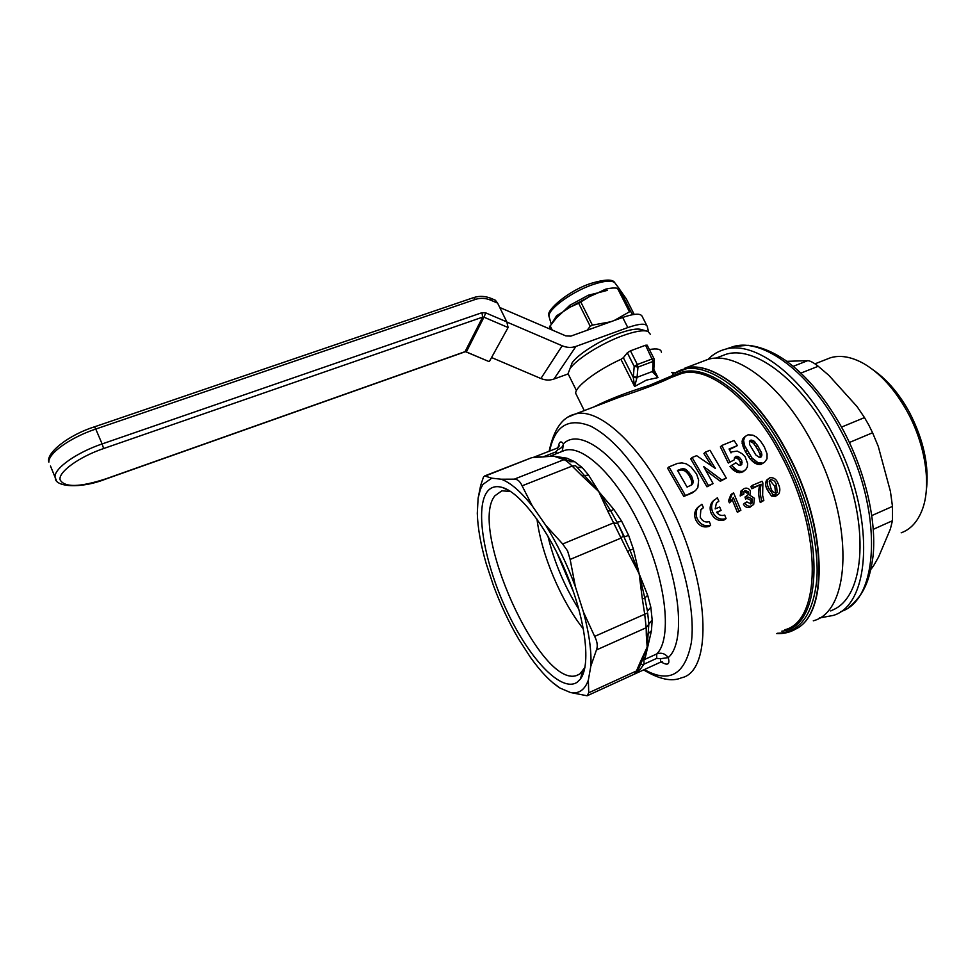 <?xml version="1.0" encoding="UTF-8"?>
<svg xmlns="http://www.w3.org/2000/svg" width="976" height="976" viewBox="0 0 976 976"><rect width="100%" height="100%" fill="white"/><g stroke="black" fill="none" stroke-linecap="round" stroke-linejoin="round"><path stroke-width="1.46" d="M653.822 369.392L657.983 377.602L652.615 371.978L653.774 370.392L657.983 377.602L646.393 380.115L634.62 386.472L633.278 377.395L633.936 377.065M593.92 406.919C608.536 399.501 626.934 392.352 649.101 385.471L673.306 375.199L672.452 373.296L675.441 372.832L676.283 374.723L675.758 375.723M661.423 352.263C661.179 349.14 657.165 348.237 649.382 349.53M734.464 457.744L737.002 458.171L739.003 459.916L740.272 462.16L740.369 465.467M728.303 463.027L734.245 459.855L728.303 463.027L720.361 446.837L721.825 445.459L734.062 440.493L737.417 445.593L729.377 449.619M742.992 471.859L745.798 469.529L741.479 472.482L737.917 472.53L733.476 470.2L729.999 466.626L735.77 462.795L739.283 465.369L741.833 464.32L740.589 465.406M692.118 457.5L690.715 458.854L706.966 486.817L713.102 483.584L708.417 485.523L692.118 457.5L696.632 455.67L715.396 468.492L705.331 452.144L709.979 450.265L726.303 478.106L721.825 479.96L703.635 466.516L713.102 483.584M705.331 452.144L703.903 453.511L711.565 465.759M705.99 470.517L720.337 481.266L726.303 478.106M744.773 436.931L742.638 439.151L742.114 443.336L745.444 451.864L750.398 459.293L754.838 463.136L757.657 464.356L760.902 464.417L764.525 462.246L760.902 464.417M692.46 492.843L695.693 490.342L692.46 492.843L683.81 496.43L667.621 468.224L668.963 466.894L677.612 463.38L681.968 462.905L686.311 463.856L691.081 467.028L696.608 474.08L698.645 480.119L697.84 487.561L695.693 490.342M675.221 375.931L670.927 377.566C660.252 382.799 643.123 389.326 619.565 397.147L604.669 402.82M726.083 518.585C720.239 520.269 715.762 518.073 712.626 511.961C711.028 507.862 711.333 504.153 713.529 500.822L717.336 497.797L718.873 501.188L716.36 503.177L715.176 508.923L719.69 507.02L721.093 510.35L716.579 512.254C718.848 515.169 721.557 516.097 724.704 515.047L726.083 518.585L724.546 519.818C718.726 521.513 714.249 519.305 711.138 513.205C709.552 509.106 709.857 505.397 712.053 502.079L714.273 499.919M558.174 447.533C559.077 441.652 560.834 440.42 563.457 443.812L562.432 450.546L561.444 451.668L562.432 450.546L564.738 450.387L561.188 451.766M627.714 551.745L613.611 522.88L617.881 523.636L624.433 536.861L628.642 535.409L633.424 549.171L639.134 573.705L647.674 595.299L650.833 607.243L647.43 611.122L644.794 598.02L642.354 599.02L639.134 573.705L627.714 551.745L629.947 550.025L617.21 522.197L621.663 521.245L628.642 535.409M560.2 688.165C550.671 682.102 540.753 671.817 530.432 657.336L518.854 639.414C509.021 622.651 500.542 604.681 493.417 585.49L486.194 563.628C480.729 544.779 477.764 527.992 477.288 513.291L478.118 498.187L480.412 489.269L482.913 484.401L491.77 478.179L501.225 479.216C510.424 482.559 520.842 491.562 532.469 506.239L545.718 525.271L562.676 543.986L567.581 550.928L570.143 559.431L575.413 586.832L583.441 612.001L594.652 636.401C597.324 641.61 597.934 646.124 596.458 649.955L590.834 666.12L588.345 680.101C584.795 689.971 578.817 694.107 570.448 692.496L560.2 688.165L552.819 682.736M577.194 682.212C561.359 693.082 529.224 658.617 507.081 611.33C484.743 564.189 474.714 510.082 486.719 492.392C490.452 487.012 495.832 485.426 502.847 487.622C521.147 493.307 549.329 530.907 567.666 576.401C586.1 621.871 590.87 665.742 580.293 679.162L577.194 682.212M584.941 667.389L579.951 673.867L576.572 675.526C540.253 688.312 468.273 528.053 494.905 495.784L501.884 490.794L510.692 491.55M573.522 592.029L556.515 551.843M478.118 498.187L480.668 485.414L483.51 476.935L484.694 475.934L491.77 478.179M650.833 607.243L652.175 619.894L651.456 630.752L645.38 657.092L643.953 659.776L643.977 664.18L640.244 669.292L634.156 674.245L660.569 662.155L660.532 658.715L656.702 658.373L643.977 664.18M703.452 507.679L700.853 509.765L700.243 517.207C702.342 521.282 705.367 522.746 709.308 521.599L710.687 525.149C704.794 526.857 700.28 524.649 697.132 518.512C695.559 514.474 695.839 510.777 697.974 507.447L701.903 504.263L703.452 507.679L701.171 509.35M698.792 506.434L696.535 508.691C694.4 512.01 694.107 515.694 695.681 519.744C698.804 525.869 703.306 528.077 709.186 526.369L710.687 525.149M813.301 620.809C851.255 611.391 854.549 521.318 812.849 444.104C782.301 384.861 735.721 350.262 707.661 359.51L701.951 361.681M720.154 356.521L725.912 354.325C757.779 344.077 811.141 388.46 840.287 456.719C869.738 524.844 864.882 593.969 834.773 609.036L830.674 610.952M650.309 334.256L647.991 331.413C643.501 329.851 635.169 331.242 623.005 335.573C601.789 343.137 576.072 359.363 569.96 368.794L568.044 373.674L569.142 375.87M646.515 330.998L641.598 329.62C637.548 328.229 630.106 329.449 619.284 333.292C600.411 340.002 577.572 354.434 572.082 362.926L570.387 367.623M633.326 376.614L634.205 366.415L637.975 367.098L637.352 364.499L652.48 358.839L654.054 358.729L654.31 359.754L653.078 361.425L645.575 345.236L630.447 350.835L627.324 352.763L623.359 357.704L633.278 377.395L633.326 376.614L637.06 377.297L634.62 386.472L620.943 359.327C596.739 370.307 574.888 386.972 575.706 393.328L576.779 395.487M652.615 371.978L653.798 369.77L654.286 360.303M653.993 358.607L647.161 345.15L645.575 345.236M741.833 464.32L741.797 460.818L740.272 462.16M742.15 462.368L740.625 463.71M741.797 460.818L740.516 458.574L739.003 459.916M740.516 458.574L739.308 457.39L737.795 458.732M739.308 457.39L738.515 456.817L737.002 458.171M738.515 456.817L736.16 456.317L734.647 457.659M737.319 456.402L735.806 457.756M736.16 456.317L734.513 457.585L734.245 459.855M729.792 461.685L721.825 445.459M737.417 445.593L729.06 448.997L731 452.888L731.939 451.851L730.926 452.766M731.939 451.851L737.283 451.107L741.931 453.608L745.115 456.695L747.64 463.637L747.348 466.943L745.798 469.529M744.517 470.542L741.479 472.482M743.004 471.176L739.784 472.713M741.309 471.396L739.43 471.213L737.917 472.53M739.43 471.213L736.599 469.993L735.087 471.31M738.076 470.786L736.563 472.103M736.599 469.993L731.5 465.284M733.623 467.638L732.122 468.968M734.977 468.87L733.476 470.2M587.784 695.485L634.156 674.245L638.219 669.695L642.342 660.264L640.244 662.143L647.173 647.125L648.833 624.176L652.175 619.894M645.38 657.092L642.342 660.264L647.173 647.125L646.332 635.303L651.456 630.752M646.332 635.303L646.185 627.739L648.833 624.176M596.458 649.955L646.185 627.739L644.709 614.246L647.661 612.94L648.772 623.286M648.772 623.225L647.661 612.94M647.674 595.299L644.794 598.02L639.134 573.705L629.947 550.025L633.424 549.171M570.143 559.431L621.078 538.069L623.603 535.251M617.881 523.636L610.659 510.826L607.682 510.997L598.752 491.575L613.867 509.448L621.663 521.245M613.867 509.448L610.659 510.826L598.752 491.575L576.67 466.821L575.474 465.698L572.143 466.077C568.447 462.331 565.714 460.196 563.969 459.659L554.014 456.231L566.971 458.195L574.583 461.66L570.313 461.721L568.862 460.745M569.191 460.782L563.969 459.659L514.267 479.155C517.475 479.106 520.086 481.339 522.099 485.828L532.469 506.239M574.583 461.66L582.306 467.675L577.158 467.272M582.306 467.675L588.601 475.092L598.752 491.575L581.903 475.763L588.601 475.092M566.971 458.195L559.895 458.427M562.481 458.208L554.014 456.231L548.976 456.426M548.939 456.426L540.57 457.122L549.512 456.39L564.738 450.387C582.635 444.629 615.283 474.873 638.633 522.648C665.656 576.145 673.135 638.084 656.714 653.969C661.325 652.31 665.156 653.517 668.218 657.592L660.532 658.715M540.57 457.122L534.031 457.219L541.839 456.817M485.218 476.032L530.968 457.976M661.203 661.911L661.228 661.996C667.804 665.9 670.134 664.436 668.218 657.592C687.006 641.757 679.747 574.559 650.248 516.463C621.48 457.634 580.549 426.366 563.457 443.812C562.908 446.569 561.151 448.435 558.174 449.399L557.052 448.179L559.321 445.544L558.638 447.118M557.247 453.303L555.844 451.912L558.174 449.399M501.225 479.216L514.267 479.155M545.718 525.271C557.247 543.852 567.154 564.372 575.413 586.832M583.441 612.001C589.211 633.595 591.676 651.626 590.834 666.12M588.345 680.101L588.723 692.789L587.149 695.778L570.448 692.496M634.156 674.245L638.219 669.695L640.244 669.292M640.622 664.229L643.562 664.546M721.825 479.96L720.337 481.266M708.417 485.523L706.966 486.817M762.476 463.088L757.864 462.587L751.947 457.939L744.481 445.398L743.578 440.274L745.103 436.492L743.59 437.882M745.103 436.492L748.128 434.796L752.886 435.162L756.144 436.87L760.646 441.286L764.245 446.691L767.063 453.864L767.026 458.781L764.525 462.246M759.206 463.014L757.657 464.356M761.036 463.185L759.474 464.515M756.4 461.807L754.838 463.136M757.864 462.587L756.302 463.917M754.777 460.684L753.228 462.026M753.46 459.476L751.91 460.818M751.947 457.939L750.398 459.293M750.507 455.987L748.97 457.341M748.543 453.132L747.006 454.487M746.969 450.497L745.444 451.864M751.032 440.042L754.021 441.14L757.559 445.483L761.487 452.657L761.89 455.121L761.121 456.927L759.084 457.244L755.851 454.987L749.666 444.605L749.495 441.176L751.032 440.042L749.422 441.457M751.947 440.188L749.495 441.42M754.021 441.14L752.484 442.518L750.41 441.567M753.204 440.603L751.679 441.982M755.302 442.299L753.753 443.677L752.484 442.518M757.559 445.483L756.01 446.849L753.753 443.677M759.779 449.204L758.23 450.57L756.01 446.849M761.487 452.657L759.926 454.011L758.23 450.57M761.853 454.243L760.292 455.585L759.926 454.011M760.036 457.378L760.292 455.585M761.536 456.231L760.353 457.244M761.89 455.121L760.328 456.475M744.151 437.76L742.638 439.151M743.736 438.883L742.224 440.261M743.578 440.274L742.065 441.652M743.639 441.957L742.114 443.336M743.956 443.519L742.443 444.885M744.481 445.398L742.968 446.776M745.457 447.496L743.932 448.862M693.875 491.562L683.81 496.43M685.213 495.149L668.963 466.894M685.994 469.468L691.569 475.983L693.204 481.949L691.96 484.73L687.092 487.097L677.466 470.395L682.651 468.626L685.994 469.468L684.603 470.798L681.272 469.956L677.844 471.005M684.896 468.956L683.505 470.286M687.507 470.591L686.116 471.92L684.603 470.798M689.019 472.152L687.629 473.47L686.116 471.92M690.508 474.165L689.105 475.483L687.629 473.47M692.545 478.24L691.13 479.545L689.105 475.483M691.569 475.983L690.154 477.301M693.082 480.229L691.667 481.534L691.13 479.545M693.204 481.949L691.789 483.254L691.667 481.534M692.704 483.767L691.289 485.072L691.789 483.254M693.021 483.01L691.606 484.316M682.651 468.626L681.272 469.956M680.931 468.98L679.552 470.322M684.005 468.712L682.614 470.042M776.335 493.051C773.504 492.917 771.626 491.074 770.711 487.536L769.21 481.693L770.674 479.704C773.578 479.789 775.493 481.583 776.445 485.109L777.177 492.429L776.335 493.051M775.627 493.6L774.822 486.402L770.32 480.839M776.445 485.109L774.822 486.402M770.674 479.704L769.637 480.558M768.795 488.354L773.138 494.795L777.116 495.064L778.836 493.844C780.3 490.806 780.153 487.634 778.36 484.316C776.835 479.46 773.992 477.288 769.82 477.764L768.088 479.009C766.77 481.949 767.002 485.06 768.795 488.354L767.197 489.635C765.416 486.39 765.184 483.279 766.489 480.302L767.514 479.423M773.138 494.795L771.504 496.076L767.197 489.635M777.506 494.881L775.469 496.345L771.504 496.076M777.116 495.064L775.469 496.345M753.435 487.475L761.146 484.23C759.828 489.793 760.084 495.479 761.914 501.274L763.842 500.444L762.634 495.442L762.89 483.01L762.097 481.266L752.459 485.316L753.435 487.475L751.874 488.756L750.91 486.597L752.459 485.316M761.146 484.23L751.874 488.756M763.842 500.444L760.304 502.542C758.486 496.76 758.242 491.087 759.572 485.523M761.914 501.274L760.304 502.542M751.666 505.897L753.704 504.409L754.472 498.309L749.861 495.259L750.459 491.001C748.921 488.403 746.847 487.573 744.237 488.512L742.382 489.903L741.748 494.722L743.785 494.124L744.115 491.233L745.176 490.44L748.555 491.892L748.25 494.649L746.567 495.796L747.201 497.87L748.36 497.101L752.52 499.114L752.167 502.957L750.947 503.848L746.847 501.92L744.993 502.969C746.628 505.861 748.848 506.837 751.666 505.897L750.068 507.154C747.287 508.106 745.078 507.13 743.431 504.226L744.993 502.969M750.727 504.019L750.947 500.383L746.799 498.37L745.64 499.139L745.005 497.065L746.603 495.918M752.52 499.114L750.947 500.383M748.36 497.101L746.799 498.37M747.201 497.87L745.64 499.139M748.555 491.892L746.994 493.173L744.834 491.514M745.176 490.44L743.968 491.44M743.785 494.124L740.198 495.991L740.845 491.172L742.382 489.891M741.748 494.722L740.198 495.991M740.882 510.228L733.61 492.978L732.354 493.502L730.024 499.529L730.902 501.554L733.33 497.553L738.93 511.058L740.882 510.228L737.368 512.302L732.232 499.785M738.93 511.058L737.368 512.302M730.902 501.554L729.389 502.811L728.511 500.798L730.829 494.783L732.354 493.502M730.024 499.529L728.511 500.798M716.933 512.717L721.093 510.35M718.873 501.188L716.64 502.823M781.849 631.155C821.755 628.154 826.818 536.849 783.899 456.683C751.496 393.182 702.134 359.095 676.283 374.723L673.306 375.199L674.562 376.065M674.575 376.065L675.978 375.638M776.628 633.583C783.704 633.924 790.182 632.363 796.038 628.898C828.258 613.453 827.026 527.467 787.998 454.413C759.694 399.233 717.811 364.146 690.3 367.342L675.441 372.832C701.476 355.471 752.569 389.802 786.046 455.377C807.567 496.845 819.267 545.145 816.814 579.732C812.971 614.953 799.795 632.802 777.274 633.278M620.943 359.327L623.359 357.704M633.278 377.395L636.974 377.883M841.556 427.085L864.492 417.594L868.677 424.828L872.581 432.758L849.401 442.482M871.824 515.572L892.479 506.422L890.429 491.44L878.278 446.422L872.581 432.758M708.003 359.412C712.968 354.3 718.824 350.884 725.583 349.164C754.899 340.514 802.345 375.455 833.248 434.991C875.557 512.815 871.958 604.303 833.236 615.441L819.279 617.991M901.177 532.811C910.73 529.358 917.782 521.574 922.357 509.448C931.433 485.597 925.614 445.215 907.582 412.214C894.882 389.302 880.12 373.003 863.284 363.328C851.133 356.716 840.177 354.861 830.417 357.777L826.013 359.51M926.248 491.074C929.42 466.528 923.833 440.322 909.486 412.445C899.274 393.877 887.33 379.81 873.642 370.27M871.422 567.154L873.276 566.312L870.995 569.215M873.276 566.312L878.607 556.967L890.344 529.114L892.43 520.757L873.313 529.309M892.479 506.422L892.43 520.757M864.492 417.594L857.123 406.663L828.807 375.309L818.217 366.268L800.906 373.088M793.244 366.317L807.762 360.644C810.3 360.852 813.789 362.73 818.217 366.268M807.762 360.644L786.79 361.327M491.55 357.533L540.887 378.517C545.364 380.347 549.732 380.518 553.965 379.03L568.069 373.954M646.795 325.496L642.208 316.468C640.817 313.162 634.315 313.491 622.688 317.456L570.814 336.134L565.824 335.89L499.761 307.489M506.91 322.068L562.2 345.785C566.922 347.724 571.497 347.932 575.938 346.407L627.812 327.57C639.439 323.556 645.917 323.154 647.259 326.387L648.515 331.657M491.379 298.51L495.357 300.218L497.614 303.121L506.825 321.909L508.093 327.533L483.95 317.176L485.792 312.893L506.825 321.909M465.04 351.824L466.491 351.628L483.95 317.176L482.669 317.115L103.639 448.533C79.129 456.829 58.133 472.079 60.097 479.789C64.44 487.634 79.715 487.317 105.92 478.826L465.271 351.58L488.842 361.498M489.44 361.376L508.093 327.533M551.306 324.154L556.637 315.712L562.908 311.893L569.85 305.256L588.369 295.203L598.081 292.812L605.535 289.189L607.34 290.36L598.081 292.812L589.455 296.631L578.683 303.28L590.224 326.289L592.395 325.13L610.573 321.812M605.535 289.189C610.939 287.932 615.026 287.664 617.808 288.396L619.126 288.981M614.209 320.506L629.459 311.82L630.862 311.698L632.692 314.65M556.637 315.712L556.454 317.895L549.512 326.777L550.842 329.449M550.135 325.764L552.257 330.059M580.842 302.096L592.395 325.13M634.193 314.406L626.226 298.741L619.321 288.969L617.893 289.067L629.459 311.82M619.321 288.969L630.862 311.698M587.162 330.242L590.224 326.289M552.184 322.995L553.136 321.775M569.85 305.256L570.155 307.111L562.908 311.893L556.576 317.773M617.808 288.396L618.442 289.006M588.369 295.203L589.455 296.631L570.155 307.111L578.683 303.28M617.893 289.067L619.004 288.981M784.924 629.727C820.84 621.114 822.78 533.335 782.264 457.512C752.52 399.318 707.868 364.89 681.358 373.588L675.88 375.675M568.63 416.886L574.974 414.141C598.056 406.76 639.878 443.885 669.719 504.299C710.211 583.148 713.212 671.439 681.553 677.771C671.988 681.992 659.349 679.381 643.648 669.914M644.355 669.585C669.426 683.7 685.079 674.733 691.325 642.672C695.681 610.549 683.285 556.43 659.874 509.545C637.157 466.052 614.099 438.248 590.687 426.146C568.593 417.374 554.917 425.67 549.647 451.046M583.428 628.983C561.041 600.984 541.399 554.441 536.995 519.147M547.902 536.056C554.197 562.091 564.518 586.503 578.866 609.268M643.953 659.776L656.714 653.969L656.702 658.373M685.664 368.025C713.078 360.303 758.206 395.512 788.315 454.291C826.989 526.686 828.612 612.062 797.014 628.288M627.324 352.763L634.205 366.415L637.352 364.499L630.447 350.835M652.578 371.441L653.078 361.425L637.975 367.098L637.06 377.297L652.578 371.441M588.723 692.789L636.462 670.963L640.244 662.143M594.652 636.401L644.709 614.246L642.354 599.02M562.676 543.986L613.611 522.88L607.682 510.997M581.903 475.763L572.143 466.077L522.099 485.828M543.388 456.768L555.844 451.912M641.012 662.643L639.829 663.18M661.228 661.996L660.264 662.301M840.739 611.574C879.657 600.264 883.585 509.069 841.385 431.673C810.568 372.454 763.061 337.781 733.562 346.492L728.072 348.334M540.887 378.517L562.2 345.785M553.965 379.03L575.938 346.407M622.688 317.456L627.812 327.57M473.592 297.619L475.458 299.388L95.746 429.05L102.126 443.934L481.949 312.698L485.792 312.893M94.513 426.817L95.746 429.05C70.26 437.553 48.117 453.376 48.861 462.173C45.591 453.34 68.198 435.089 94.513 426.817L473.689 297.582C479.509 295.716 485.401 296.021 491.367 298.497L490.794 300.193C485.584 298.034 480.473 297.765 475.458 299.388M497.614 303.121L490.794 300.193M56.327 480.302L50.484 466.04M105.92 478.826L105.872 479.021C79.288 489.476 55.107 486.438 55.351 478.252L55.034 476.849C54.388 468.273 76.628 452.547 102.126 443.934L103.639 448.533M481.949 312.698L482.669 317.115L464.954 351.848L105.896 479.009M619.553 289.042L615.722 284.028C613.77 280.039 606.181 280.21 592.957 284.553C572.461 291.434 548.732 308.575 548.902 316.053L549.622 318.542M604.644 402.832L574.974 414.141C562.396 417.045 553.782 429.403 549.134 451.254M576.572 675.526L579.354 674.27M480.412 489.269L480.668 485.414M707.661 359.51L684.579 368.281M715.579 358.253L725.912 354.325M572.082 362.926L569.96 368.794M568.044 373.674L576.438 390.62M697.974 507.447L696.535 508.691M570.179 461.319L568.923 460.538M564.933 458.927L566.3 459.403M541.936 456.817L531.7 457.683L484.694 475.934M557.052 448.179L533.677 457.256M510.277 491.404L502.847 487.622M582.867 670.951L580.293 679.162M662.24 661.765L660.825 662.045M776.481 492.978L777.177 492.429M766.489 480.302L768.088 479.009M751.203 503.714L752.167 502.957M747.128 495.564L748.25 494.661M713.529 500.822L712.053 502.079M671.683 372.393L674.416 372.795M575.706 393.328L584.258 410.603M725.583 349.164L733.562 346.492L748.189 345.309C760.219 346.602 772.565 351.567 785.241 360.217C807.079 375.894 826.562 399.501 843.703 431.05M830.417 357.777L814.972 363.841M843.764 431.185C865.456 472.299 876.57 520.391 873.105 555.673C870.275 577.304 865.529 587.174 860.588 594.835C855.818 601.094 851.999 605.108 849.169 606.877M466.308 351.921L488.976 361.559M551.257 324.215L548.902 316.053C545.23 310.844 568.654 290.372 591.285 283.308C604.803 279.319 612.586 279.051 614.648 282.515"/></g></svg>
